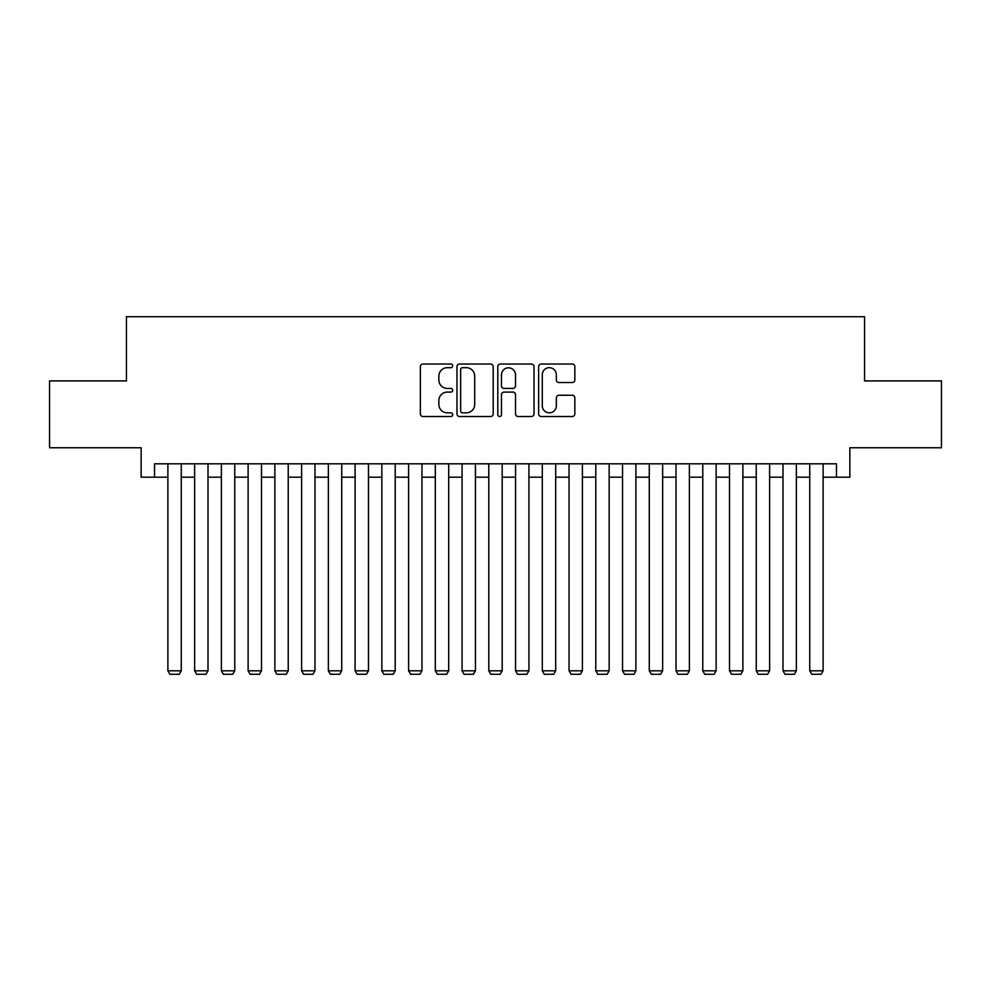 <?xml version="1.0" encoding="UTF-8"?>
<svg xmlns="http://www.w3.org/2000/svg" width="991" height="991" viewBox="0 0 991 991"><rect width="100%" height="100%" fill="white"/><g stroke="black" fill="none" stroke-linecap="round" stroke-linejoin="round"><path stroke-width="1.49" d="M452.714 365.852A1.833 1.833 0 0 0 450.868 364.019L422.984 364.019A2.626 2.626 0 0 0 420.357 366.633L420.357 413.891A2.626 2.626 0 0 0 422.984 416.517L450.868 416.517A1.833 1.833 0 0 0 452.714 414.672A1.833 1.833 0 0 0 450.868 412.838L447.263 412.838A8.399 8.399 0 0 1 438.864 404.439L438.864 400.5A8.399 8.399 0 0 1 447.263 392.102L450.868 392.102A1.833 1.833 0 0 0 452.714 390.268A1.833 1.833 0 0 0 450.868 388.422L447.263 388.422A8.399 8.399 0 0 1 438.864 380.024L438.864 376.085A8.399 8.399 0 0 1 447.263 367.686L450.868 367.686A1.833 1.833 0 0 0 452.714 365.852M572.216 382.526A2.626 2.626 0 0 0 574.842 379.9L574.842 366.633A2.626 2.626 0 0 0 572.216 364.019L541.247 364.019A2.626 2.626 0 0 0 538.621 366.633L538.621 413.891A2.626 2.626 0 0 0 541.247 416.517L572.216 416.517A2.626 2.626 0 0 0 574.842 413.891L574.842 397.874A2.626 2.626 0 0 0 572.216 395.248L558.961 395.248A2.626 2.626 0 0 0 556.335 397.874L556.335 405.815A7.024 7.024 0 0 1 549.311 412.838A7.024 7.024 0 0 1 542.288 405.815L542.288 374.709A7.024 7.024 0 0 1 549.311 367.686A7.024 7.024 0 0 1 556.335 374.709L556.335 379.9A2.626 2.626 0 0 0 558.961 382.526L572.216 382.526M154.522 477.179L154.522 463.813L836.478 463.813L836.478 477.179L849.857 477.179L849.857 447.759L941.45 447.759L941.45 380.903L864.561 380.903L864.561 316.724L126.439 316.724L126.439 380.903L49.55 380.903L49.55 447.759L141.143 447.759L141.143 477.179L167.888 477.179M493.208 366.633A2.626 2.626 0 0 0 490.582 364.019L459.601 364.019A2.626 2.626 0 0 0 456.975 366.633L456.975 413.891A2.626 2.626 0 0 0 459.601 416.517L490.582 416.517A2.626 2.626 0 0 0 493.208 413.891L493.208 366.633M500.418 364.019L531.399 364.019A2.626 2.626 0 0 1 534.025 366.633L534.025 413.891A2.626 2.626 0 0 1 531.399 416.517L518.144 416.517A2.626 2.626 0 0 1 515.518 413.891L515.518 394.728A2.626 2.626 0 0 0 512.892 392.102L504.097 392.102A2.626 2.626 0 0 0 501.471 394.728L501.471 414.672A1.833 1.833 0 0 1 499.637 416.517A1.833 1.833 0 0 1 497.792 414.672L497.792 366.633A2.626 2.626 0 0 1 500.418 364.019M181.266 477.179L194.632 477.179M208.011 477.179L221.377 477.179M234.756 477.179L248.122 477.179M261.488 477.179L274.866 477.179M288.232 477.179L301.611 477.179M314.977 477.179L328.355 477.179M341.722 477.179L355.1 477.179M368.466 477.179L381.845 477.179M395.211 477.179L408.589 477.179M421.955 477.179L435.322 477.179M448.7 477.179L462.066 477.179M475.445 477.179L488.811 477.179M502.189 477.179L515.555 477.179M528.934 477.179L542.3 477.179M555.678 477.179L569.045 477.179M582.411 477.179L595.789 477.179M609.155 477.179L622.534 477.179M635.9 477.179L649.278 477.179M662.645 477.179L676.023 477.179M689.389 477.179L702.768 477.179M716.134 477.179L729.512 477.179M742.878 477.179L756.244 477.179M769.623 477.179L782.989 477.179M796.368 477.179L809.734 477.179M823.112 477.179L836.478 477.179M462.487 367.686A1.833 1.833 0 0 0 460.654 369.532L460.654 411.005A1.833 1.833 0 0 0 462.487 412.838L466.29 412.838A8.399 8.399 0 0 0 474.701 404.439L474.701 376.085A8.399 8.399 0 0 0 466.29 367.686L462.487 367.686M515.518 374.846A7.024 7.024 0 0 0 508.494 367.822A7.024 7.024 0 0 0 501.471 374.846L501.471 385.796A2.626 2.626 0 0 0 504.097 388.422L512.892 388.422A2.626 2.626 0 0 0 515.518 385.796L515.518 374.846M181.266 463.813L181.266 670.808L167.888 670.808L167.888 463.813M181.266 670.808L179.26 674.276L169.895 674.276L167.888 670.808M208.011 463.813L208.011 670.808L194.632 670.808L194.632 463.813M208.011 670.808L206.004 674.276L196.639 674.276L194.632 670.808M234.756 463.813L234.756 670.808L221.377 670.808L221.377 463.813M234.756 670.808L232.749 674.276L223.384 674.276L221.377 670.808M261.488 463.813L261.488 670.808L248.122 670.808L248.122 463.813M261.488 670.808L259.493 674.276L250.128 674.276L248.122 670.808M288.232 463.813L288.232 670.808L274.866 670.808L274.866 463.813M288.232 670.808L286.226 674.276L276.873 674.276L274.866 670.808M314.977 463.813L314.977 670.808L301.611 670.808L301.611 463.813M314.977 670.808L312.97 674.276L303.618 674.276L301.611 670.808M341.722 463.813L341.722 670.808L328.355 670.808L328.355 463.813M341.722 670.808L339.715 674.276L330.362 674.276L328.355 670.808M368.466 463.813L368.466 670.808L355.1 670.808L355.1 463.813M368.466 670.808L366.459 674.276L357.107 674.276L355.1 670.808M395.211 463.813L395.211 670.808L381.845 670.808L381.845 463.813M395.211 670.808L393.204 674.276L383.851 674.276L381.845 670.808M421.955 463.813L421.955 670.808L408.589 670.808L408.589 463.813M421.955 670.808L419.949 674.276L410.584 674.276L408.589 670.808M448.7 463.813L448.7 670.808L435.322 670.808L435.322 463.813M448.7 670.808L446.693 674.276L437.328 674.276L435.322 670.808M475.445 463.813L475.445 670.808L462.066 670.808L462.066 463.813M475.445 670.808L473.438 674.276L464.073 674.276L462.066 670.808M502.189 463.813L502.189 670.808L488.811 670.808L488.811 463.813M502.189 670.808L500.182 674.276L490.818 674.276L488.811 670.808M528.934 463.813L528.934 670.808L515.555 670.808L515.555 463.813M528.934 670.808L526.927 674.276L517.562 674.276L515.555 670.808M555.678 463.813L555.678 670.808L542.3 670.808L542.3 463.813M555.678 670.808L553.672 674.276L544.307 674.276L542.3 670.808M582.411 463.813L582.411 670.808L569.045 670.808L569.045 463.813M582.411 670.808L580.416 674.276L571.051 674.276L569.045 670.808M609.155 463.813L609.155 670.808L595.789 670.808L595.789 463.813M609.155 670.808L607.149 674.276L597.796 674.276L595.789 670.808M635.9 463.813L635.9 670.808L622.534 670.808L622.534 463.813M635.9 670.808L633.893 674.276L624.541 674.276L622.534 670.808M662.645 463.813L662.645 670.808L649.278 670.808L649.278 463.813M662.645 670.808L660.638 674.276L651.285 674.276L649.278 670.808M689.389 463.813L689.389 670.808L676.023 670.808L676.023 463.813M689.389 670.808L687.382 674.276L678.03 674.276L676.023 670.808M716.134 463.813L716.134 670.808L702.768 670.808L702.768 463.813M716.134 670.808L714.127 674.276L704.774 674.276L702.768 670.808M742.878 463.813L742.878 670.808L729.512 670.808L729.512 463.813M742.878 670.808L740.872 674.276L731.507 674.276L729.512 670.808M769.623 463.813L769.623 670.808L756.244 670.808L756.244 463.813M769.623 670.808L767.616 674.276L758.251 674.276L756.244 670.808M796.368 463.813L796.368 670.808L782.989 670.808L782.989 463.813M796.368 670.808L794.361 674.276L784.996 674.276L782.989 670.808M823.112 463.813L823.112 670.808L809.734 670.808L809.734 463.813M823.112 670.808L821.105 674.276L811.74 674.276L809.734 670.808"/></g></svg>
